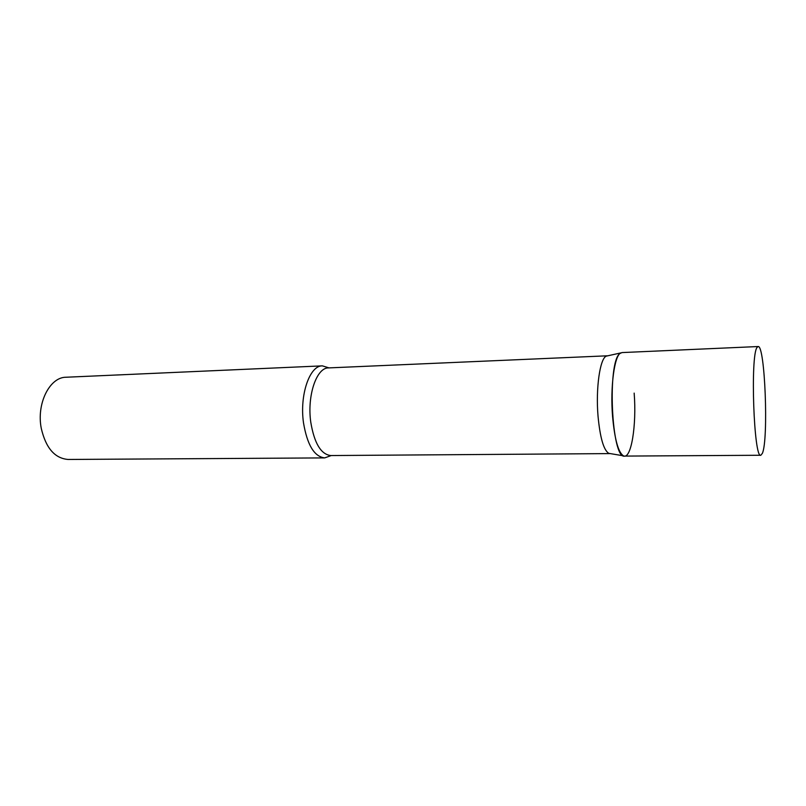 <?xml version="1.0" encoding="UTF-8"?>
<svg xmlns="http://www.w3.org/2000/svg" width="806" height="806" viewBox="0 0 806 806"><rect width="100%" height="100%" fill="white"/><g stroke="black" fill="none" stroke-linecap="round" stroke-linejoin="round"><path stroke-width="1.21" d="M758.093 346.54L621.98 352.575L619.995 353.481C606.978 361.461 611.502 459.843 624.579 456.085L760.834 455.259L762.385 453.335C768.702 439.371 764.985 344.525 758.093 346.54L757.046 347.446C750.164 355.517 753.872 459.219 760.834 455.259M610.202 453.577L608.742 453.335C603.644 450.06 600.077 437.668 598.032 416.148C595.644 388.341 599.976 358.408 606.293 356.131L607.744 355.809M634.161 393.106C636.75 425.225 631.169 460.095 623.411 455.813C618.273 452.408 614.656 439.29 612.57 416.46C610.122 386.951 614.464 355.224 620.811 352.907L606.293 356.131M331.216 455.551L324.687 457.899C314.31 456.68 307.257 445.003 303.509 422.888C299.429 395 309.705 365.39 322.37 365.864L329.009 367.889M324.687 457.899L68.127 459.46C54.778 458.382 45.821 448.005 41.267 428.349C36.32 403.574 49.73 377.067 66.062 377.238L322.37 365.864M609.941 453.597L330.752 455.551C320.959 454.383 314.3 443.26 310.773 422.193C306.935 395.645 316.597 367.445 328.546 367.909L607.472 355.799M608.742 453.335L623.411 455.813"/></g></svg>
